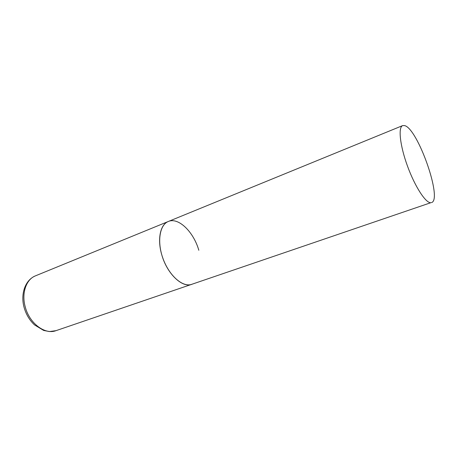 <?xml version="1.0" encoding="UTF-8"?>
<svg xmlns="http://www.w3.org/2000/svg" width="457" height="457" viewBox="0 0 457 457"><rect width="100%" height="100%" fill="white"/><g stroke="black" fill="none" stroke-linecap="round" stroke-linejoin="round"><path stroke-width="0.69" d="M431.488 202.588C442.907 199.88 417.709 128.263 404.548 125.584L402.646 125.606C398.013 127.195 399.961 145.549 407.473 166.057C414.922 186.582 425.735 203.188 430.797 202.714L55.988 330.662C44.963 334.981 29.351 323.345 25.215 306.801C21.365 293.114 26.215 279.33 35.446 275.851L168.325 221.485C159.744 224.77 156.911 241.427 162.818 258.051C168.616 274.708 181.555 286.693 190.609 284.66L191.871 284.317C182.36 288.224 167.096 273.874 161.824 254.983C157.082 239.308 160.276 224.416 168.325 221.485C178.441 216.972 193.608 231.899 198.824 250.276M55.988 330.662L49.39 331.571L43.661 330.434L34.561 324.933C29.602 320.317 26.123 314.513 24.13 307.532M24.072 307.327C20.445 294.245 24.964 280.135 35.446 275.851M168.325 221.485L402.646 125.606"/></g></svg>
